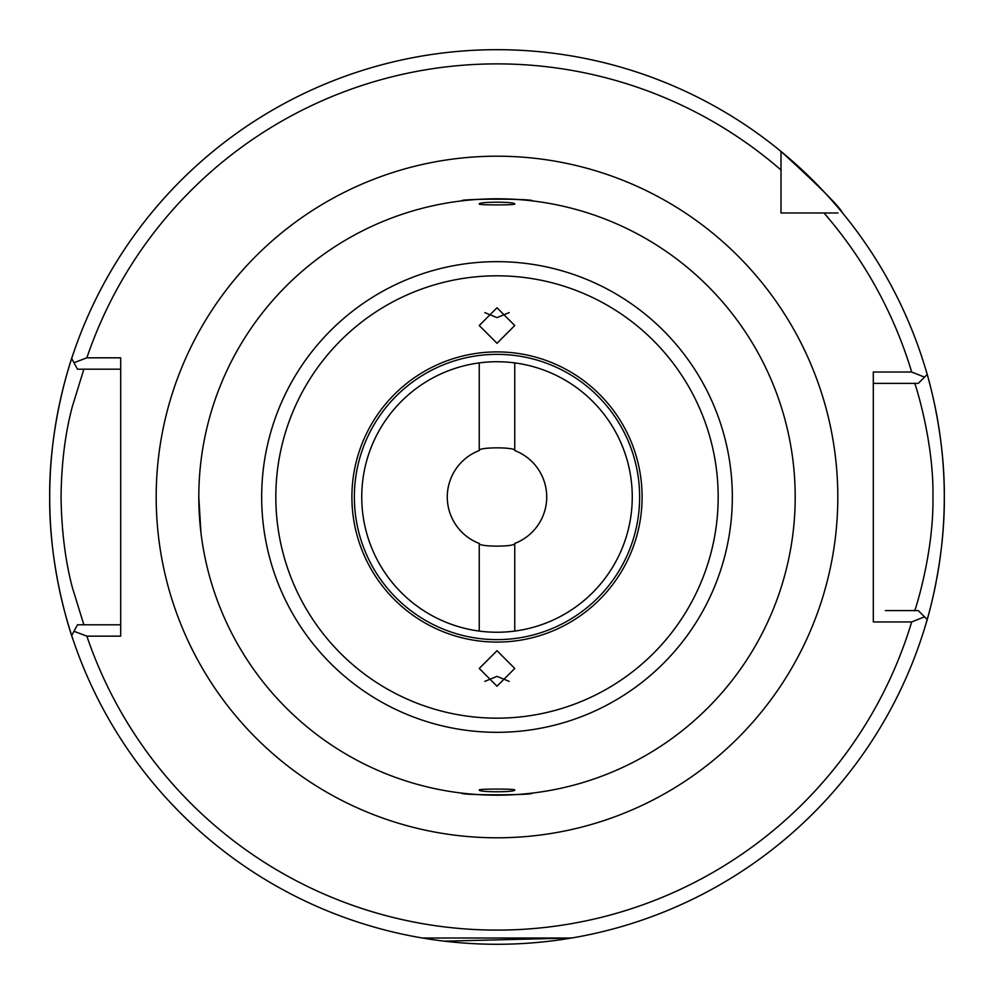 <?xml version="1.0" encoding="UTF-8"?>
<svg xmlns="http://www.w3.org/2000/svg" width="994" height="994" viewBox="0 0 994 994"><rect width="100%" height="100%" fill="white"/><g stroke="black" fill="none" stroke-linecap="round" stroke-linejoin="round"><path stroke-width="1.49" d="M422.338 938.013L571.662 938.013L444.231 941.169M632.259 496.988A135.259 135.259 0 0 0 497 361.729A135.259 135.259 0 0 0 361.741 496.988A135.259 135.259 0 0 0 497 632.246A135.259 135.259 0 0 0 632.259 496.988M73.096 639.776C73.568 641.416 48.868 573.625 49.7 496.988A447.3 447.3 0 0 0 71.692 635.501L73.978 631.265L86.863 636.148A433.098 433.098 0 0 0 911.684 621.946L873.304 621.946L873.304 372.029L911.684 372.029A433.098 433.098 0 0 0 823.989 212.989L837.967 212.989M911.684 621.946L924.532 616.839L927.191 619.51A447.3 447.3 0 0 0 935.95 583.043M936.634 579.427A447.3 447.3 0 0 0 944.3 496.988C944.934 565.735 925.103 626.804 925.526 625.201M491.334 198.85L495.857 198.788M526.895 200.291L532.498 200.912C534.71 198.614 459.352 198.601 461.502 200.912M200.925 532.486L198.8 496.988A298.2 298.2 0 0 1 497 198.788A298.2 298.2 0 0 1 795.2 496.988A298.2 298.2 0 0 1 497 795.188A298.2 298.2 0 0 1 198.8 496.988M200.303 467.081L200.925 461.489M502.666 795.138L498.143 795.188M467.105 793.684L461.502 793.075C459.29 795.374 534.648 795.386 532.498 793.075M509.189 312.613L497 317.62L484.811 312.613M497 343.29L514.755 325.523L497 307.767L479.245 325.523L497 343.29M484.811 681.375L497 676.355L509.189 681.375M497 650.697L479.245 668.453L497 686.22L514.755 668.453L497 650.697M514.755 362.909L514.755 450.543C515.874 446.965 478.151 446.952 479.245 450.543L479.245 362.909M514.755 450.543A49.725 49.725 0 0 1 514.755 543.432L514.755 631.078M479.245 631.078L479.245 543.432A49.725 49.725 0 0 1 479.245 450.543M514.755 789.981C515.898 792.367 478.114 792.367 479.245 789.981C478.114 788.764 515.874 788.764 514.755 789.981M479.245 543.432C478.126 547.023 515.849 547.023 514.755 543.432M479.245 203.994C478.126 201.608 515.886 201.608 514.755 203.994C515.861 205.211 478.151 205.211 479.245 203.994M780.998 156.021L780.998 169.999A433.098 433.098 0 0 0 86.863 357.828L73.978 362.723L71.692 358.474A447.3 447.3 0 0 0 49.7 496.988C48.88 420.213 73.593 352.547 73.096 354.199M925.526 368.774C925.116 367.233 944.946 428.277 944.3 496.988A447.3 447.3 0 0 0 842.577 212.989C839.669 206.74 819.143 186.213 780.998 151.411L780.998 212.989L823.989 212.989M86.863 357.828L120.696 357.828L120.696 636.148L86.863 636.148M914.642 610.589C913.71 614.926 933.975 554.528 932.944 496.876C933.962 439.398 913.71 379.087 914.642 383.386M885.43 610.589L918.27 610.589L924.532 616.839M944.3 496.988A447.3 447.3 0 0 0 927.191 374.465L918.27 383.386L873.304 383.386M780.998 152.604L780.998 169.999M780.998 208.678L780.998 212.989L785.322 212.989M83.869 369.184L72.301 406.645C65.157 433.533 61.404 463.689 61.056 497.124C61.553 530.597 65.293 560.678 72.314 587.367L83.869 624.791M120.696 369.184L77.482 369.184L73.978 362.723M73.978 631.265L77.482 624.791L120.696 624.791M49.7 496.988A447.3 447.3 0 0 1 842.577 212.989A447.3 447.3 0 0 0 71.692 358.474L73.221 361.307M924.532 377.136L911.684 372.029M927.191 619.51A447.3 447.3 0 0 1 71.692 635.501A447.3 447.3 0 0 0 927.191 619.51L924.321 616.628M354.361 496.988A142.639 142.639 0 0 0 497 639.627A142.639 142.639 0 0 0 639.639 496.988A142.639 142.639 0 0 0 497 354.361A142.639 142.639 0 0 0 354.361 496.988M642.099 496.988A145.099 145.099 0 0 1 497 642.087A145.099 145.099 0 0 1 351.901 496.988A145.099 145.099 0 0 1 497 351.901A145.099 145.099 0 0 1 642.099 496.988M718.177 496.988A221.177 221.177 0 0 1 497 718.165A221.177 221.177 0 0 1 275.823 496.988A221.177 221.177 0 0 1 497 275.81A221.177 221.177 0 0 1 718.177 496.988M732.329 496.988A235.329 235.329 0 0 1 497 732.317A235.329 235.329 0 0 1 261.671 496.988A235.329 235.329 0 0 1 497 261.658A235.329 235.329 0 0 1 732.329 496.988M156.195 496.988A340.805 340.805 0 0 1 497 156.195A340.805 340.805 0 0 1 837.805 496.988A340.805 340.805 0 0 1 497 837.793A340.805 340.805 0 0 1 156.195 496.988M842.577 212.989A447.3 447.3 0 0 1 927.191 374.465"/></g></svg>
